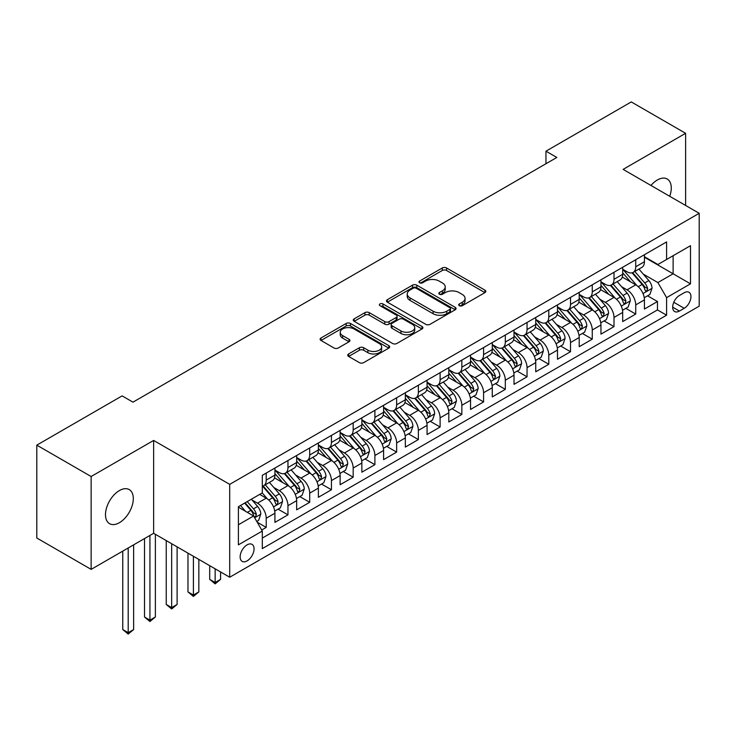 <?xml version="1.0" encoding="UTF-8"?>
<svg xmlns="http://www.w3.org/2000/svg" width="736" height="736" viewBox="0 0 736 736"><rect width="100%" height="100%" fill="white"/><g stroke="black" fill="none" stroke-linecap="round" stroke-linejoin="round"><path stroke-width="1.1" d="M459.301 305.698A2.116 1.224 0 0 0 462.282 305.698L484.95 292.606A3.018 1.739 0 0 0 485.834 291.373A3.018 1.739 0 0 0 484.95 290.15L446.55 267.978A3.018 1.739 0 0 0 442.281 267.978L419.612 281.06A2.116 1.224 0 0 0 418.996 281.925A2.116 1.224 0 0 0 419.612 282.79A2.116 1.224 0 0 0 422.602 282.79L425.537 281.097A9.651 5.575 0 0 1 439.19 281.097L442.391 282.937A9.651 5.575 0 0 1 445.216 286.884A9.651 5.575 0 0 1 442.391 290.821L439.456 292.514A2.116 1.224 0 0 0 438.84 293.379A2.116 1.224 0 0 0 439.456 294.244A2.116 1.224 0 0 0 442.446 294.244L445.372 292.551A9.651 5.575 0 0 1 459.034 292.551L462.226 294.4A9.651 5.575 0 0 1 465.06 298.338A9.651 5.575 0 0 1 462.226 302.275L459.301 303.968A2.116 1.224 0 0 0 458.675 304.833A2.116 1.224 0 0 0 459.301 305.698L459.301 303.968M119.398 522.698A19.67 11.362 120 0 0 132.25 505.365A19.67 11.362 120 0 0 129.232 489.596A19.67 11.362 120 0 0 119.398 490.572A19.67 11.362 120 0 0 106.545 507.904A19.67 11.362 120 0 0 109.563 523.673A19.67 11.362 120 0 0 119.398 522.698M669.723 196.282A19.67 11.362 120 0 0 667.193 179.004A19.67 11.362 120 0 0 657.358 179.98A19.67 11.362 120 0 0 650.974 185.454M247.094 560.906A9.835 5.676 120 0 0 253.524 552.239A9.835 5.676 120 0 0 252.016 544.364A9.835 5.676 120 0 0 247.094 544.852A9.835 5.676 120 0 0 240.672 553.518A9.835 5.676 120 0 0 242.172 561.393A9.835 5.676 120 0 0 247.094 560.906M348.625 353.952A3.018 1.739 0 0 0 347.742 355.184A3.018 1.739 0 0 0 348.625 356.417L359.398 362.636A3.018 1.739 0 0 0 363.667 362.636L388.838 348.1A3.018 1.739 0 0 0 389.721 346.868A3.018 1.739 0 0 0 388.838 345.635L350.437 323.463A3.018 1.739 0 0 0 346.168 323.463L320.988 337.999A3.018 1.739 0 0 0 320.105 339.232A3.018 1.739 0 0 0 320.988 340.464L334.006 347.981A3.018 1.739 0 0 0 338.275 347.981L349.048 341.762A3.018 1.739 0 0 0 349.931 340.529A3.018 1.739 0 0 0 349.048 339.296L342.59 335.57A8.068 4.664 0 0 1 340.234 332.276A8.068 4.664 0 0 1 345.212 327.971A8.068 4.664 0 0 1 354.007 328.974L379.288 343.574A8.068 4.664 0 0 1 381.653 346.868A8.068 4.664 0 0 1 376.676 351.173A8.068 4.664 0 0 1 367.88 350.161L363.667 347.732A3.018 1.739 0 0 0 359.398 347.732L348.625 353.952L348.625 356.417M153.631 440.441L91.135 476.514L36.8 445.142L36.8 538.007L91.135 569.379L153.631 533.306L229.706 577.226L229.706 484.362L153.631 440.441L153.631 533.306M685.612 205.454L685.612 133.299L623.125 169.381L699.2 213.302L229.706 484.362M685.612 133.299L631.276 101.927L545.965 151.184L545.965 163.732M36.8 445.142L122.112 395.885L132.977 402.16L556.83 157.458L545.965 151.184M425.748 324.328A3.018 1.739 0 0 0 430.017 324.328L455.188 309.792A3.018 1.739 0 0 0 456.072 308.559A3.018 1.739 0 0 0 455.188 307.326L416.788 285.154A3.018 1.739 0 0 0 412.519 285.154L387.348 299.69A3.018 1.739 0 0 0 386.464 300.923A3.018 1.739 0 0 0 387.348 302.156L425.748 324.328M380.825 306.158A2.116 1.224 0 0 1 382.968 306.452L382.968 303.94L422.013 326.48A3.018 1.739 0 0 1 422.896 327.713A3.018 1.739 0 0 1 422.013 328.946L396.842 343.482A3.018 1.739 0 0 1 392.573 343.482L354.172 321.31L354.172 318.844A3.018 1.739 0 0 0 353.28 320.077A3.018 1.739 0 0 0 354.172 321.31M354.172 318.844L364.946 312.625A3.018 1.739 0 0 1 369.205 312.625L384.781 321.614A3.018 1.739 0 0 0 389.05 321.614L396.198 317.492A3.018 1.739 0 0 0 397.081 316.259A3.018 1.739 0 0 0 396.198 315.026L379.988 305.67A2.116 1.224 0 0 1 379.362 304.805A2.116 1.224 0 0 1 380.668 303.674A2.116 1.224 0 0 1 382.968 303.94M261.712 530.012L266.22 527.408L257.204 522.192M252.071 500.029L257.526 503.185A12.291 7.102 60 0 1 266.22 518.245L274.914 513.222L274.914 522.385L287.96 514.85L278.07 509.146M273.81 487.48L279.266 490.636A12.291 7.102 60 0 1 287.96 505.696L296.654 500.673L296.654 509.836L309.69 502.302L299.8 496.598M295.541 474.932L300.996 478.087A12.291 7.102 60 0 1 309.69 493.148L318.384 488.124L318.384 497.288L331.43 489.753L321.54 484.049M317.28 462.383L322.736 465.538A12.291 7.102 60 0 1 331.43 480.599L340.124 475.576L340.124 484.739L353.17 477.204L343.28 471.5M339.011 449.834L344.466 452.99A12.291 7.102 60 0 1 353.17 468.05L361.864 463.027L361.864 472.19L374.9 464.655L365.01 458.951M360.75 437.285L366.206 440.441A12.291 7.102 60 0 1 374.9 455.501L383.594 450.478L383.594 459.641L396.64 452.106L386.75 446.402M382.481 424.736L387.946 427.892A12.291 7.102 60 0 1 396.64 442.952L405.334 437.929L405.334 447.092L418.37 439.558L408.48 433.854M404.22 412.188L409.676 415.343A12.291 7.102 60 0 1 418.37 430.404L427.064 425.38L427.064 434.544L440.11 427.009L430.22 421.305M425.96 399.639L431.416 402.794A12.291 7.102 60 0 1 440.11 417.855L448.804 412.832L448.804 421.995L461.84 414.46L451.959 408.756M447.69 387.09L453.146 390.246A12.291 7.102 60 0 1 461.84 405.297L470.543 400.283L470.543 409.446L483.58 401.911L473.69 396.207M469.43 374.541L474.886 377.697A12.291 7.102 60 0 1 483.58 392.748L492.274 387.734L492.274 396.897L505.319 389.362L495.429 383.658M491.16 361.992L496.625 365.148A12.291 7.102 60 0 1 505.319 380.199L514.013 375.185L514.013 384.348L527.05 376.814L517.16 371.11M512.9 349.444L518.356 352.599A12.291 7.102 60 0 1 527.05 367.65L535.744 362.636L535.744 371.8L548.789 364.265L538.899 358.552M534.64 336.895L540.095 340.05A12.291 7.102 60 0 1 548.789 355.102L557.483 350.088L557.483 359.251L570.52 351.716L560.63 346.003M556.37 324.346L561.826 327.492A12.291 7.102 60 0 1 570.52 342.553L579.214 337.539L579.214 346.693L592.259 339.167L582.369 333.454M578.11 311.797L583.565 314.944A12.291 7.102 60 0 1 592.259 330.004L600.953 324.99L600.953 334.144L613.999 326.618L604.109 320.905M599.84 299.248L605.305 302.395A12.291 7.102 60 0 1 613.999 317.455L622.693 312.441L622.693 321.595L635.729 314.07L635.729 304.906A12.291 7.102 -120 0 0 627.035 289.846L621.58 286.7M625.839 308.356L635.729 314.07M274.914 513.222A12.291 7.102 -120 0 0 266.22 498.162L259.698 494.399M296.654 500.673A12.291 7.102 -120 0 0 287.96 485.613L274.519 477.857M318.384 488.124A12.291 7.102 -120 0 0 309.69 473.064L296.249 465.308M340.124 475.576A12.291 7.102 -120 0 0 331.43 460.515L317.989 452.76M361.864 463.027A12.291 7.102 -120 0 0 353.17 447.966L339.719 440.211M383.594 450.478A12.291 7.102 -120 0 0 374.9 435.418L361.459 427.662M405.334 437.929A12.291 7.102 -120 0 0 396.64 422.869L383.198 415.113M427.064 425.38A12.291 7.102 -120 0 0 418.37 410.32L404.929 402.564M448.804 412.832A12.291 7.102 -120 0 0 440.11 397.771L426.668 390.006M470.543 400.283A12.291 7.102 -120 0 0 461.84 385.222L448.399 377.458M492.274 387.734A12.291 7.102 -120 0 0 483.58 372.674L470.138 364.909M514.013 375.185A12.291 7.102 -120 0 0 505.319 360.125L491.878 352.36M535.744 362.636A12.291 7.102 -120 0 0 527.05 347.576L513.608 339.811M557.483 350.088A12.291 7.102 -120 0 0 548.789 335.027L535.348 327.262M579.214 337.539A12.291 7.102 -120 0 0 570.52 322.478L557.078 314.714M600.953 324.99A12.291 7.102 -120 0 0 592.259 309.93L578.818 302.165M622.693 312.441A12.291 7.102 -120 0 0 613.999 297.381L600.558 289.616M684.204 292.735L679.42 295.495A9.531 5.502 120 0 0 673.192 303.894A9.531 5.502 120 0 0 674.654 311.53A9.531 5.502 120 0 0 679.42 311.061L684.204 308.301A9.531 5.502 120 0 0 690.423 299.902A9.531 5.502 120 0 0 688.97 292.266A9.531 5.502 120 0 0 684.204 292.735M229.706 577.226L699.2 306.167L699.2 213.302M238.4 524.768L253.616 515.982L262.31 531.042L262.31 548.614L666.595 315.201L666.595 297.629L657.901 282.569L643.319 274.151M262.31 531.042L238.4 544.852L238.4 506.699L262.31 492.89L262.31 475.327L666.595 241.914L666.595 259.477L690.506 245.677L690.506 283.829L666.595 297.629M274.914 470.056L279.266 472.567A12.291 7.102 60 0 0 285.412 473.174L294.106 468.151A12.291 7.102 -120 0 0 296.654 462.521L296.654 455.501M296.654 457.507L300.996 460.018A12.291 7.102 60 0 0 307.151 460.626L315.845 455.602A12.291 7.102 -120 0 0 318.384 449.972L318.384 442.943M318.384 444.958L322.736 447.47A12.291 7.102 60 0 0 328.882 448.077L337.576 443.054A12.291 7.102 -120 0 0 340.124 437.423L340.124 430.394M340.124 432.409L344.466 434.921A12.291 7.102 60 0 0 350.621 435.528L359.315 430.505A12.291 7.102 -120 0 0 361.864 424.874L361.864 417.846M361.864 419.86L366.206 422.372A12.291 7.102 60 0 0 372.352 422.979L381.046 417.956A12.291 7.102 -120 0 0 383.594 412.326L383.594 405.297M383.594 407.312L387.946 409.814A12.291 7.102 60 0 0 394.091 410.43L402.785 405.407A12.291 7.102 -120 0 0 405.334 399.777L405.334 392.748M405.334 394.763L409.676 397.265A12.291 7.102 60 0 0 415.831 397.882L424.525 392.858A12.291 7.102 -120 0 0 427.064 387.228L427.064 380.199M427.064 382.214L431.416 384.716A12.291 7.102 60 0 0 437.561 385.333L446.255 380.31A12.291 7.102 -120 0 0 448.804 374.679L448.804 367.65M448.804 369.665L453.146 372.168A12.291 7.102 60 0 0 459.301 372.784L467.995 367.761A12.291 7.102 -120 0 0 470.543 362.13L470.543 355.102M470.543 357.116L474.886 359.619A12.291 7.102 60 0 0 481.031 360.235L489.725 355.212A12.291 7.102 -120 0 0 492.274 349.582L492.274 342.553M492.274 344.568L496.625 347.07A12.291 7.102 60 0 0 502.771 347.686L511.465 342.663A12.291 7.102 -120 0 0 514.013 337.033L514.013 330.004M514.013 332.019L518.356 334.521A12.291 7.102 60 0 0 524.501 335.138L533.204 330.114A12.291 7.102 -120 0 0 535.744 324.484L535.744 317.455M535.744 319.461L540.095 321.972A12.291 7.102 60 0 0 546.241 322.58L554.935 317.566A12.291 7.102 -120 0 0 557.483 311.935L557.483 304.906M557.483 306.912L561.826 309.424A12.291 7.102 60 0 0 567.98 310.031L576.674 305.017A12.291 7.102 -120 0 0 579.214 299.386L579.214 292.358M579.214 294.363L583.565 296.875A12.291 7.102 60 0 0 589.711 297.482L598.405 292.468A12.291 7.102 -120 0 0 600.953 286.838L600.953 279.809M600.953 281.814L605.305 284.326A12.291 7.102 60 0 0 611.45 284.933L620.144 279.919A12.291 7.102 -120 0 0 622.693 274.289L622.693 267.26M262.31 538.071L657.469 309.93L657.469 301.521L644.423 309.046L644.423 299.892A12.291 7.102 -120 0 0 635.729 284.832L622.288 277.067M622.693 269.266L627.035 271.777A12.291 7.102 -120 0 0 633.181 272.384A12.291 7.102 -120 0 0 635.729 266.763L635.729 259.734M633.181 272.384L641.875 267.37A12.291 7.102 -120 0 0 644.423 261.74L644.423 254.711M266.22 473.064L266.22 480.093A12.291 7.102 60 0 1 263.672 485.723A12.291 7.102 60 0 1 262.31 486.22M263.672 485.723L272.366 480.7A12.291 7.102 -120 0 0 274.914 475.07L274.914 468.05M287.96 460.515L287.96 467.544A12.291 7.102 60 0 1 285.412 473.174M309.69 447.966L309.69 454.995A12.291 7.102 60 0 1 307.151 460.626M331.43 435.418L331.43 442.446A12.291 7.102 60 0 1 328.882 448.077M353.17 422.869L353.17 429.898A12.291 7.102 60 0 1 350.621 435.528M374.9 410.32L374.9 417.349A12.291 7.102 60 0 1 372.352 422.979M396.64 397.771L396.64 404.8A12.291 7.102 60 0 1 394.091 410.43M418.37 385.222L418.37 392.251A12.291 7.102 60 0 1 415.831 397.882M440.11 372.674L440.11 379.702A12.291 7.102 60 0 1 437.561 385.333M461.84 360.125L461.84 367.154A12.291 7.102 60 0 1 459.301 372.784M483.58 347.576L483.58 354.605A12.291 7.102 60 0 1 481.031 360.235M505.319 335.027L505.319 342.056A12.291 7.102 60 0 1 502.771 347.686M527.05 322.478L527.05 329.507A12.291 7.102 60 0 1 524.501 335.138M548.789 309.93L548.789 316.958A12.291 7.102 60 0 1 546.241 322.58M570.52 297.381L570.52 304.41A12.291 7.102 60 0 1 567.98 310.031M592.259 284.832L592.259 291.861A12.291 7.102 60 0 1 589.711 297.482M613.999 272.283L613.999 279.312A12.291 7.102 60 0 1 611.45 284.933M613.999 317.455L613.999 326.618M592.259 330.004L592.259 339.167M570.52 342.553L570.52 351.716M548.789 355.102L548.789 364.265M527.05 367.65L527.05 376.814M505.319 380.199L505.319 389.362M483.58 392.748L483.58 401.911M461.84 405.297L461.84 414.46M440.11 417.855L440.11 427.009M418.37 430.404L418.37 439.558M396.64 442.952L396.64 452.106M374.9 455.501L374.9 464.655M353.17 468.05L353.17 477.204M331.43 480.599L331.43 489.753M309.69 493.148L309.69 502.302M287.96 505.696L287.96 514.85M266.22 518.245L266.22 527.408M253.616 515.982L238.4 507.196M657.901 282.569L673.118 273.783L673.118 255.714L690.506 245.677M644.423 257.223L690.506 283.829M644.423 256.717L657.901 264.5L666.595 259.477M91.135 476.514L91.135 569.379M647.579 295.808L657.469 301.521M657.469 309.93L666.595 315.201M460.138 305.992L462.226 304.787A9.651 5.575 0 0 0 465.06 300.849L465.06 298.338M445.216 286.884L445.216 289.395A9.651 5.575 0 0 1 442.391 293.333L440.303 294.538M484.914 292.634L446.55 270.48A3.018 1.739 0 0 0 442.281 270.48L420.458 283.084M455.188 307.326L455.188 309.792L416.788 287.666A3.018 1.739 0 0 0 412.519 287.666L387.384 302.183L387.348 299.69M449.852 309.424A2.116 1.224 0 0 0 450.478 308.559A2.116 1.224 0 0 0 449.852 307.703L416.144 288.236A2.116 1.224 0 0 0 413.163 288.236L410.062 290.021A9.651 5.575 0 0 0 407.238 293.968A9.651 5.575 0 0 0 410.062 297.905L433.108 311.208A9.651 5.575 0 0 0 446.761 311.208L449.852 309.424L449.852 311.935A2.116 1.224 0 0 0 450.478 311.07L450.478 308.559M407.238 293.968L407.238 296.47A9.651 5.575 0 0 0 410.062 300.417L410.062 297.905M449.852 311.935L446.761 313.72A9.651 5.575 0 0 1 433.108 313.72L410.062 300.417M354.209 321.328L364.946 315.137L364.946 312.625M397.081 316.259L397.081 318.771A3.018 1.739 0 0 1 396.198 320.004L389.05 324.125A3.018 1.739 0 0 1 384.781 324.125L369.205 315.137A3.018 1.739 0 0 0 364.946 315.137M382.968 306.452L421.976 328.974M400.945 330.952A8.068 4.664 0 0 0 409.74 331.954A8.068 4.664 0 0 0 414.727 327.658A8.068 4.664 0 0 0 412.362 324.355L403.457 319.212A3.018 1.739 0 0 0 399.188 319.212L392.04 323.343A3.018 1.739 0 0 0 391.156 324.576A3.018 1.739 0 0 0 392.04 325.809L400.945 330.952L400.945 333.454A8.068 4.664 0 0 0 409.74 334.466A8.068 4.664 0 0 0 414.727 330.16L414.727 327.658M391.156 324.576L391.156 327.088A3.018 1.739 0 0 0 392.04 328.311L392.04 325.809M400.945 333.454L392.04 328.311M381.653 346.868L381.653 349.379A8.068 4.664 0 0 1 376.676 353.685A8.068 4.664 0 0 1 367.88 352.673L363.667 350.244A3.018 1.739 0 0 0 359.398 350.244L348.662 356.436M340.234 332.276L340.234 334.779A8.068 4.664 0 0 0 342.59 338.082L342.59 335.57M349.011 341.78L342.59 338.082M388.801 348.128L350.437 325.974A3.018 1.739 0 0 0 346.168 325.974L321.034 340.483M644.239 297.74L649.86 294.492L652.032 288.218A8.142 4.701 -120 0 0 648.858 280.572L638.931 269.072M636.944 285.623L625.158 271.989A23.515 13.579 -120 0 0 622.693 269.404M630.476 281.796L623.889 274.169A19.522 11.27 -120 0 0 622.693 272.863M632.077 272.826L642.123 284.464A8.142 4.701 60 0 1 645.03 290.067L645.619 291.033L646.723 290.886L647.634 288.567A8.142 4.701 -120 0 0 644.727 282.955L634.8 271.455M632.666 272.642L643.457 285.136A4.149 2.392 60 0 1 644.506 286.755L647.634 288.567M622.509 310.288L628.121 307.041L630.292 300.766A8.142 4.701 -120 0 0 627.127 293.121L617.191 281.621M615.204 298.172L603.428 284.538A23.515 13.579 -120 0 0 600.953 281.952M608.746 294.345L602.158 286.718A19.522 11.27 -120 0 0 600.953 285.412M610.337 285.375L620.384 297.013A8.142 4.701 60 0 1 623.291 302.616L623.88 303.582L624.984 303.434L625.894 301.116A8.142 4.701 -120 0 0 622.996 295.504L613.06 284.004M610.935 285.191L621.727 297.684A4.149 2.392 60 0 1 622.776 299.313L625.894 301.116M600.769 322.837L606.39 319.59L608.562 313.315A8.142 4.701 -120 0 0 605.388 305.67L595.461 294.17M593.464 310.721L581.688 297.086A23.515 13.579 -120 0 0 579.214 294.501M587.006 306.894L580.419 299.267A19.522 11.27 -120 0 0 579.214 297.96M588.607 297.924L598.653 309.562A8.142 4.701 60 0 1 601.551 315.174L602.149 316.13L603.244 315.983L604.164 313.665A8.142 4.701 -120 0 0 601.257 308.053L591.33 296.553M589.196 297.74L599.987 310.233A4.149 2.392 60 0 1 601.036 311.862L604.164 313.665M579.039 335.386L584.651 332.138L586.822 325.864A8.142 4.701 -120 0 0 583.657 318.219L573.721 306.719M571.734 323.27L559.958 309.635A23.515 13.579 -120 0 0 557.483 307.05M565.276 319.442L558.688 311.816A19.522 11.27 -120 0 0 557.483 310.509M566.867 310.472L576.914 322.11A8.142 4.701 60 0 1 579.821 327.722L580.41 328.688L581.514 328.532L582.424 326.214A8.142 4.701 -120 0 0 579.526 320.602L569.59 309.102M567.456 310.288L578.257 322.782A4.149 2.392 60 0 1 579.296 324.41L582.424 326.214M557.299 347.935L562.92 344.687L565.092 338.413A8.142 4.701 -120 0 0 561.918 330.768L551.982 319.268M549.994 335.818L538.218 322.184A23.515 13.579 -120 0 0 535.744 319.599M543.536 331.991L536.949 324.364A19.522 11.27 -120 0 0 535.744 323.058M545.137 323.03L555.183 334.659A8.142 4.701 60 0 1 558.081 340.271L558.679 341.237L559.774 341.081L560.694 338.762A8.142 4.701 -120 0 0 557.787 333.15L547.86 321.65M545.726 322.837L556.517 335.331A4.149 2.392 60 0 1 557.566 336.959L560.694 338.762M535.56 360.484L541.181 357.236L543.352 350.962A8.142 4.701 -120 0 0 540.178 343.316L530.251 331.816M528.264 348.367L516.479 334.733A23.515 13.579 -120 0 0 514.013 332.148M521.796 344.54L515.209 336.913A19.522 11.27 -120 0 0 514.013 335.607M523.397 335.579L533.444 347.208A8.142 4.701 60 0 1 536.351 352.82L536.94 353.786L538.044 353.63L538.954 351.311A8.142 4.701 -120 0 0 536.047 345.699L526.12 334.199M523.986 335.386L534.778 347.88A4.149 2.392 60 0 1 535.826 349.508L538.954 351.311M513.829 373.032L519.441 369.785L521.622 363.51A8.142 4.701 -120 0 0 518.448 355.865L508.512 344.365M506.524 360.916L494.748 347.282A23.515 13.579 -120 0 0 492.274 344.696M500.066 357.089L493.479 349.462A19.522 11.27 -120 0 0 492.274 348.156M501.658 348.128L511.704 359.757A8.142 4.701 60 0 1 514.611 365.369L515.2 366.335L516.304 366.178L517.224 363.86A8.142 4.701 -120 0 0 514.317 358.248L504.381 346.748M502.256 347.935L513.047 360.428A4.149 2.392 60 0 1 514.096 362.057L517.224 363.86M492.09 385.581L497.711 382.334L499.882 376.059A8.142 4.701 -120 0 0 496.708 368.414L486.781 356.914M484.785 373.465L473.009 359.83A23.515 13.579 -120 0 0 470.543 357.245M478.326 369.638L471.739 362.011A19.522 11.27 -120 0 0 470.543 360.704M479.927 360.677L489.974 372.306A8.142 4.701 60 0 1 492.872 377.918L493.47 378.884L494.564 378.727L495.484 376.409A8.142 4.701 -120 0 0 492.577 370.797L482.65 359.297M480.516 360.484L491.308 372.977A4.149 2.392 60 0 1 492.356 374.606L495.484 376.409M470.359 398.13L475.971 394.882L478.142 388.608A8.142 4.701 -120 0 0 474.978 380.963L465.042 369.463M463.054 386.014L451.278 372.379A23.515 13.579 -120 0 0 448.804 369.794M456.596 382.186L450.009 374.56A19.522 11.27 -120 0 0 448.804 373.253M458.188 373.226L468.234 384.854A8.142 4.701 60 0 1 471.141 390.466L471.73 391.432L472.834 391.276L473.745 388.958A8.142 4.701 -120 0 0 470.847 383.346L460.911 371.846M458.786 373.032L469.577 385.526A4.149 2.392 60 0 1 470.617 387.154L473.745 388.958M448.62 410.679L454.241 407.431L456.412 401.157A8.142 4.701 -120 0 0 453.238 393.512L443.302 382.012M441.315 398.562L429.539 384.928A23.515 13.579 -120 0 0 427.064 382.343M434.856 394.744L428.269 387.108A19.522 11.27 -120 0 0 427.064 385.802M436.457 385.774L446.504 397.403A8.142 4.701 60 0 1 449.402 403.015L450 403.981L451.094 403.825L452.014 401.506A8.142 4.701 -120 0 0 449.107 395.894L439.18 384.394M437.046 385.581L447.838 398.075A4.149 2.392 60 0 1 448.886 399.703L452.014 401.506M426.88 423.228L432.501 419.98L434.672 413.706A8.142 4.701 -120 0 0 431.498 406.06L421.572 394.56M419.584 411.111L407.799 397.477A23.515 13.579 -120 0 0 405.334 394.892M413.126 407.293L406.53 399.666A19.522 11.27 -120 0 0 405.334 398.351M414.718 398.323L424.764 409.952A8.142 4.701 60 0 1 427.671 415.564L428.26 416.53L429.364 416.374L430.275 414.055A8.142 4.701 -120 0 0 427.368 408.443L417.441 396.943M415.306 398.13L426.107 410.624A4.149 2.392 60 0 1 427.147 412.252L430.275 414.055M405.15 435.776L410.762 432.529L412.942 426.254A8.142 4.701 -120 0 0 409.768 418.609L399.832 407.109M397.845 423.66L386.069 410.026A23.515 13.579 -120 0 0 383.594 407.44M391.386 419.842L384.799 412.215A19.522 11.27 -120 0 0 383.594 410.9M392.987 410.872L403.024 422.501A8.142 4.701 60 0 1 405.932 428.113L406.52 429.079L407.624 428.922L408.544 426.604A8.142 4.701 -120 0 0 405.637 420.992L395.701 409.492M393.576 410.679L404.368 423.172A4.149 2.392 60 0 1 405.416 424.801L408.544 426.604M383.41 448.325L389.031 445.078L391.202 438.803A8.142 4.701 -120 0 0 388.028 431.158L378.102 419.658M376.105 436.218L364.329 422.574A23.515 13.579 -120 0 0 361.864 419.989M369.647 432.391L363.06 424.764A19.522 11.27 -120 0 0 361.864 423.448M371.248 423.421L381.294 435.05A8.142 4.701 60 0 1 384.192 440.662L384.79 441.628L385.885 441.471L386.805 439.153A8.142 4.701 -120 0 0 383.898 433.541L373.971 422.041M371.836 423.228L382.628 435.721A4.149 2.392 60 0 1 383.677 437.35L386.805 439.153M361.68 460.874L367.292 457.626L369.463 451.352A8.142 4.701 -120 0 0 366.298 443.707L356.362 432.207M354.375 448.767L342.599 435.123A23.515 13.579 -120 0 0 340.124 432.538M347.916 444.94L341.329 437.313A19.522 11.27 -120 0 0 340.124 435.997M349.508 435.97L359.554 447.598A8.142 4.701 60 0 1 362.462 453.21L363.05 454.176L364.154 454.02L365.065 451.702A8.142 4.701 -120 0 0 362.167 446.09L352.231 434.59M350.106 435.776L360.898 448.27A4.149 2.392 60 0 1 361.937 449.898L365.065 451.702M339.94 473.423L345.561 470.184L347.732 463.901A8.142 4.701 -120 0 0 344.558 456.256L334.632 444.756M332.635 461.316L320.859 447.672A23.515 13.579 -120 0 0 318.384 445.087M326.177 457.488L319.59 449.862A19.522 11.27 -120 0 0 318.384 448.546M327.778 448.518L337.824 460.147A8.142 4.701 60 0 1 340.722 465.759L341.32 466.725L342.415 466.569L343.335 464.25A8.142 4.701 -120 0 0 340.428 458.638L330.501 447.138M328.366 448.325L339.158 460.819A4.149 2.392 60 0 1 340.207 462.447L343.335 464.25M215.142 568.818L215.142 582.498L220.579 579.361L220.579 571.955M220.579 579.361L215.142 583.878L209.705 579.361L209.705 565.68M209.705 579.361L215.142 582.498L215.142 583.878M318.21 485.972L323.822 482.733L325.993 476.45A8.142 4.701 -120 0 0 322.819 468.804L312.892 457.304M310.905 473.864L299.12 460.221A23.515 13.579 -120 0 0 296.654 457.636M304.446 470.037L297.859 462.41A19.522 11.27 -120 0 0 296.654 461.095M306.038 461.067L316.084 472.696A8.142 4.701 60 0 1 318.992 478.308L319.58 479.274L320.684 479.118L321.595 476.799A8.142 4.701 -120 0 0 318.697 471.187L308.761 459.687M306.627 460.874L317.428 473.377A4.149 2.392 60 0 1 318.467 474.996L321.595 476.799M193.402 556.269L193.402 595.047L198.84 591.91L198.84 559.406M198.84 591.91L193.402 596.427L187.974 591.91L187.974 553.132M187.974 591.91L193.402 595.047L193.402 596.427M296.47 498.52L302.082 495.282L304.262 488.998A8.142 4.701 -120 0 0 301.088 481.353L291.152 469.853M289.165 486.413L277.389 472.77A23.515 13.579 -120 0 0 274.914 470.184M282.707 482.586L276.12 474.959A19.522 11.27 -120 0 0 274.914 473.644M284.308 473.616L294.345 485.245A8.142 4.701 60 0 1 297.252 490.857L297.841 491.823L298.945 491.666L299.865 489.348A8.142 4.701 -120 0 0 296.958 483.736L287.022 472.245M284.896 473.423L295.688 485.926A4.149 2.392 60 0 1 296.737 487.545L299.865 489.348M171.672 543.72L171.672 607.596L177.109 604.458L177.109 546.857M177.109 604.458L171.672 608.976L166.235 604.458L166.235 540.583M166.235 604.458L171.672 607.596L171.672 608.976M274.73 511.069L280.352 507.831L282.523 501.556A8.142 4.701 -120 0 0 279.349 493.902L269.422 482.402M267.426 498.962L262.228 492.936M260.967 495.135L260.13 494.15M262.568 486.165L272.614 497.794A8.142 4.701 60 0 1 275.512 503.406L276.11 504.372L277.214 504.215L278.125 501.897A8.142 4.701 -120 0 0 275.218 496.285L265.291 484.794M263.157 485.972L273.948 498.474A4.149 2.392 60 0 1 274.997 500.094L278.125 501.897M149.932 535.44L149.932 620.144L155.37 617.007L155.37 534.308M155.37 617.007L149.932 621.524L144.504 617.007L144.504 538.577M144.504 617.007L149.932 620.144L149.932 621.524M256.763 521.447L258.612 520.38L260.783 514.105A8.142 4.701 -120 0 0 257.618 506.451L251.362 499.21M245.53 511.318L240.497 505.485M239.237 507.684L238.4 506.718M244.628 503.102L250.875 510.342A8.142 4.701 60 0 1 253.782 515.954L254.371 516.92L255.475 516.764L256.386 514.446A8.142 4.701 -120 0 0 253.488 508.834L247.232 501.602M245.125 502.817L252.218 511.023A4.149 2.392 60 0 1 253.258 512.642L256.386 514.446M128.202 547.989L128.202 632.693L133.63 629.556L133.63 544.852M133.63 629.556L128.202 634.073L122.765 629.556L122.765 551.126M122.765 629.556L128.202 632.693L128.202 634.073M257.526 503.185L266.22 498.162M279.266 490.636L287.96 485.613M300.996 478.087L309.69 473.064M322.736 465.538L331.43 460.515M344.466 452.99L353.17 447.966M366.206 440.441L374.9 435.418M387.946 427.892L396.64 422.869M409.676 415.343L418.37 410.32M431.416 402.794L440.11 397.771M453.146 390.246L461.84 385.222M474.886 377.697L483.58 372.674M496.625 365.148L505.319 360.125M518.356 352.599L527.05 347.576M540.095 340.05L548.789 335.027M561.826 327.492L570.52 322.478M583.565 314.944L592.259 309.93M605.305 302.395L613.999 297.381M627.035 289.846L635.729 284.832M635.729 266.763L644.423 261.74M266.22 480.093L274.914 475.07M287.96 467.544L296.654 462.521M309.69 454.995L318.384 449.972M331.43 442.446L340.124 437.423M353.17 429.898L361.864 424.874M374.9 417.349L383.594 412.326M396.64 404.8L405.334 399.777M418.37 392.251L427.064 387.228M440.11 379.702L448.804 374.679M461.84 367.154L470.543 362.13M483.58 354.605L492.274 349.582M505.319 342.056L514.013 337.033M527.05 329.507L535.744 324.484M548.789 316.958L557.483 311.935M570.52 304.41L579.214 299.386M592.259 291.861L600.953 286.838M613.999 279.312L622.693 274.289M635.729 304.906L644.423 299.892M673.78 302.275L684.204 308.301M672.686 307.17L679.42 311.061M462.226 304.787L462.226 302.275M439.456 294.244L439.456 292.514M442.391 293.333L442.391 290.821M419.612 282.79L419.612 281.06M442.281 270.48L442.281 267.978M446.55 270.48L446.55 267.978M484.95 292.606L484.95 290.15M412.519 287.666L412.519 285.154M416.788 287.666L416.788 285.154M433.108 313.72L433.108 311.208M446.761 313.72L446.761 311.208M369.205 315.137L369.205 312.625M384.781 324.125L384.781 321.614M389.05 324.125L389.05 321.614M396.198 320.004L396.198 317.492M422.013 328.946L422.013 326.48M359.398 350.244L359.398 347.732M363.667 350.244L363.667 347.732M367.88 352.673L367.88 350.161M349.048 341.762L349.048 339.296M320.988 340.464L320.988 337.999M346.168 325.974L346.168 323.463M350.437 325.974L350.437 323.463M388.838 348.1L388.838 345.635M642.997 293.563L651.976 288.374M625.158 271.989L626.281 271.345M644.727 282.955L648.858 280.572M638.241 286.7L642.123 284.464M621.267 306.112L630.246 300.923M603.428 284.538L604.541 283.894M622.996 295.504L627.127 293.121M616.501 299.248L620.384 297.013M599.527 318.66L608.506 313.472M581.688 297.086L582.811 296.442M601.257 308.053L605.388 305.67M594.762 311.797L598.653 309.562M577.797 331.209L586.767 326.02M559.958 309.635L561.071 308.991M579.526 320.602L583.657 318.219M573.031 324.346L576.914 322.11M556.057 343.758L565.036 338.569M538.218 322.184L539.341 321.54M557.787 333.15L561.918 330.768M551.292 336.895L555.183 334.659M534.318 356.307L543.297 351.118M516.479 334.733L517.601 334.089M536.047 345.699L540.178 343.316M529.561 349.444L533.444 347.208M512.587 368.856L521.566 363.667M494.748 347.282L495.862 346.638M514.317 358.248L518.448 355.865M507.822 362.002L511.704 359.757M490.848 381.404L499.827 376.216M473.009 359.83L474.131 359.186M492.577 370.797L496.708 368.414M486.082 374.55L489.974 372.306M469.117 393.953L478.096 388.764M451.278 372.379L452.392 371.735M470.847 383.346L474.978 380.963M464.352 387.099L468.234 384.854M447.378 406.502L456.357 401.313M429.539 384.928L430.661 384.284M449.107 395.894L453.238 393.512M442.612 399.648L446.504 397.403M425.638 419.051L434.617 413.862M407.799 397.477L408.922 396.833M427.368 408.443L431.498 406.06M420.882 412.197L424.764 409.952M403.908 431.6L412.887 426.411M386.069 410.026L387.191 409.382M405.637 420.992L409.768 418.609M399.142 424.746L403.024 422.501M382.168 444.148L391.147 438.96M364.329 422.574L365.452 421.93M383.898 433.541L388.028 431.158M377.402 437.294L381.294 435.05M360.438 456.697L369.417 451.518M342.599 435.123L343.712 434.479M362.167 446.09L366.298 443.707M355.672 449.843L359.554 447.598M338.698 469.246L347.677 464.066M320.859 447.672L321.982 447.028M340.428 458.638L344.558 456.256M333.932 462.392L337.824 460.147M316.958 481.795L325.938 476.615M299.12 460.221L300.242 459.577M318.697 471.187L322.819 468.804M312.202 474.941L316.084 472.696M295.228 494.344L304.207 489.164M277.389 472.77L278.512 472.126M296.958 483.736L301.088 481.353M290.462 487.49L294.345 485.245M273.488 506.892L282.468 501.713M275.218 496.285L279.349 493.902M268.732 500.038L272.614 497.794M254.647 517.776L260.737 514.262M253.488 508.834L257.618 506.451M247.36 512.376L250.875 510.342"/></g></svg>
